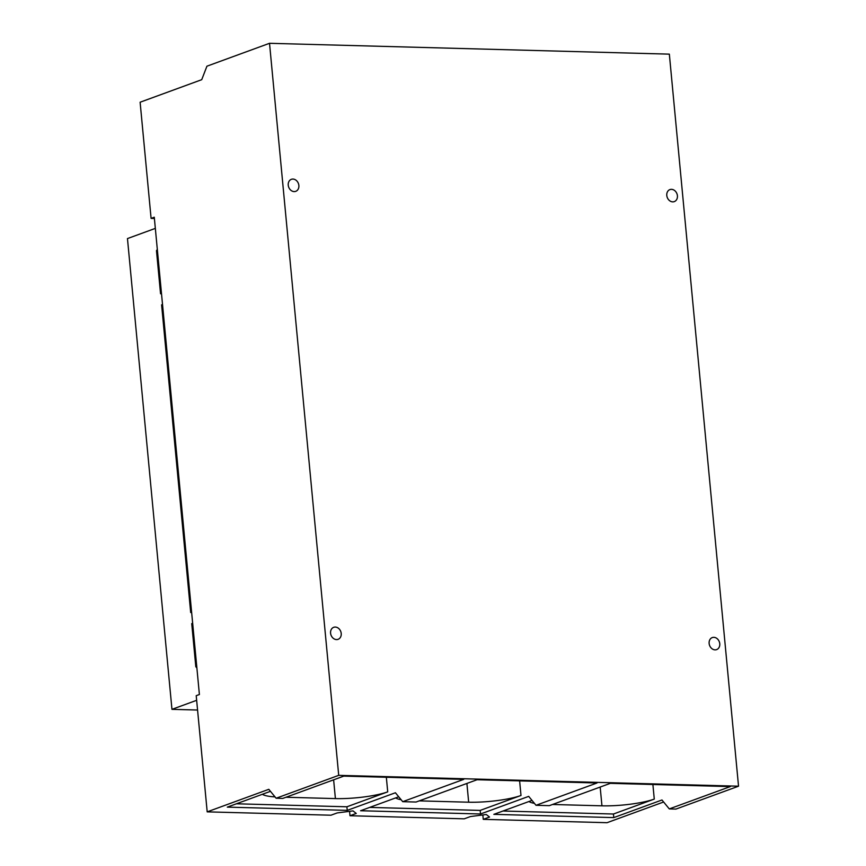 <?xml version="1.0" encoding="UTF-8"?>
<svg xmlns="http://www.w3.org/2000/svg" width="866" height="866" viewBox="0 0 866 866"><rect width="100%" height="100%" fill="white"/><g stroke="black" fill="none" stroke-linecap="round" stroke-linejoin="round"><path stroke-width="1.3" d="M663.616 802.003L607.023 822.7L483.26 819.344L489.528 817.049L486.27 814.505L470.487 816.541L464.23 818.825L349.994 815.729L356.251 813.434L352.992 810.89L337.21 812.925L330.953 815.209L207.191 811.853L268.806 789.316L276.124 798.236L282.792 798.42L343.791 776.109L463.732 779.368L402.733 801.678L416.059 802.035L477.069 779.725L597.01 782.983L536.011 805.293L528.693 796.374L480.522 813.986L480.175 810.403L520.996 795.475A37.942 6.787 -5.4 0 1 468.668 802.208L419.241 800.866M402.733 801.678L395.416 792.758L347.244 810.37L346.898 806.787L387.719 791.86A37.942 6.787 -5.4 0 1 335.402 798.593L285.975 797.25M536.011 805.293L549.336 805.651L610.335 783.34L730.287 786.599L669.288 808.909L661.97 799.989L613.788 817.601L613.453 814.018L654.274 799.091A37.942 6.787 -5.4 0 1 601.946 805.824L552.519 804.482M534.409 803.345A37.942 6.787 -5.4 0 1 528.964 801.505M401.142 799.729A37.942 6.787 -5.4 0 1 395.686 797.889M480.175 810.403L369.674 807.404M275.031 796.904A37.942 6.787 -5.4 0 1 262.409 794.274M346.898 806.787L236.396 803.789M613.453 814.018L502.951 811.02M196.647 700.313L171.955 709.341L197.567 710.033M171.955 709.341L127.464 238.572L155.328 228.386M192.663 623.282L191.732 623.617L195.813 666.744L196.874 667.903M162.527 304.507L161.606 304.843L190.693 612.533L191.646 612.565M157.331 249.527L156.475 250.631L160.556 293.758L161.509 293.78M349.994 815.729L349.572 811.334M347.244 810.37L227.293 807.123L270.463 791.329M480.522 813.986L360.57 810.738L398.728 796.785M613.788 817.601L493.847 814.354L531.995 800.4M483.26 819.344L482.849 814.949M195.813 666.744L196.734 666.409M190.693 612.533L191.613 612.197M160.556 293.758L161.477 293.422M157.395 250.296L156.475 250.631M677.418 195.748A6.398 5.196 -110.1 0 1 674.3 201.605A6.398 5.196 -110.1 0 1 666.788 195.456A6.398 5.196 -110.1 0 1 669.905 189.6A6.398 5.196 -110.1 0 1 677.418 195.748M719.765 643.741A6.398 5.196 -110.1 0 1 716.647 649.597A6.398 5.196 -110.1 0 1 709.135 643.449A6.398 5.196 -110.1 0 1 712.253 637.592A6.398 5.196 -110.1 0 1 719.765 643.741M341.215 633.468A6.398 5.196 -110.1 0 1 338.097 639.325A6.398 5.196 -110.1 0 1 330.585 633.176A6.398 5.196 -110.1 0 1 333.702 627.32A6.398 5.196 -110.1 0 1 341.215 633.468M298.867 185.476A6.398 5.196 -110.1 0 1 295.75 191.332A6.398 5.196 -110.1 0 1 288.237 185.183A6.398 5.196 -110.1 0 1 291.355 179.327A6.398 5.196 -110.1 0 1 298.867 185.476M154.397 218.47L151.095 218.384L154.278 217.225L199.397 694.521L196.214 695.679L207.191 811.853M669.288 808.909L675.945 809.082L738.536 786.198L338.714 775.351L276.124 798.236M151.095 218.384L140.119 102.22L201.724 79.683L206.931 66.195L269.521 43.3L669.342 54.147L738.536 786.198M338.714 775.351L269.521 43.3M468.668 802.208L466.904 783.449M335.402 798.593L333.627 779.833M601.946 805.824L600.17 787.064M520.996 795.475L519.622 780.883M387.719 791.86L386.344 777.267M654.274 799.091L652.888 784.499"/></g></svg>
